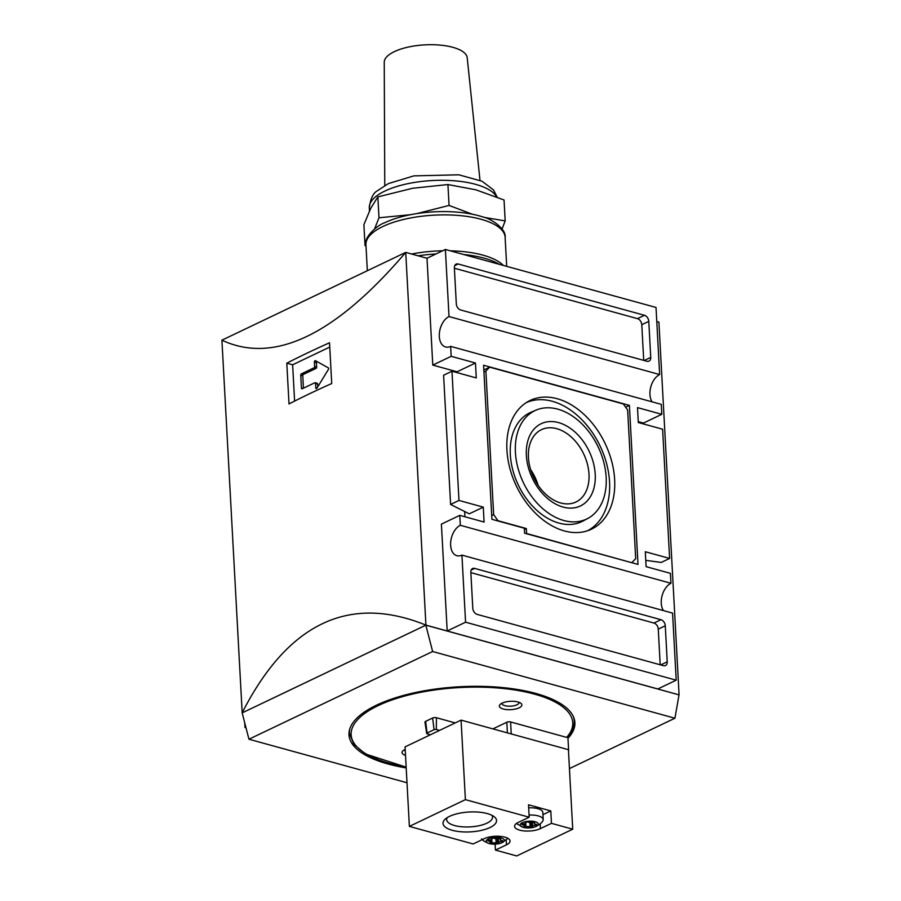 <?xml version="1.0" encoding="UTF-8"?>
<svg xmlns="http://www.w3.org/2000/svg" width="901" height="901" viewBox="0 0 901 901"><rect width="100%" height="100%" fill="white"/><g stroke="black" fill="none" stroke-linecap="round" stroke-linejoin="round"><path stroke-width="1.35" d="M568.644 750.657L567.889 736.804M406.148 766.999A110.969 41.232 -3.1 0 1 362.788 714.91A110.969 41.232 -3.1 0 1 504.965 688.668A110.969 41.232 -3.1 0 1 566.639 737.378L567.867 736.252M566.639 737.378L510.597 721.949A2.68 0.991 -3.1 0 0 506.824 722.23L492.892 728.886M406.193 767.922A113.109 42.032 -3.1 0 1 348.991 734.844A113.109 42.032 -3.1 0 1 376.472 705.19A113.109 42.032 -3.1 0 1 500.292 687.35A113.109 42.032 -3.1 0 1 574.883 722.602A113.109 42.032 -3.1 0 1 567.968 738.291M432.626 651.513L674.928 718.221L679.016 694.862L425.858 625.17L432.626 651.513L248.946 739.225L407.004 782.744M674.928 718.221L569.443 768.587M502.105 703.14A11.262 4.178 -3.1 0 1 520.823 703.253A11.262 4.178 -3.1 0 1 510.833 709.661A11.262 4.178 -3.1 0 1 500.213 704.368A11.262 4.178 -3.1 0 1 502.105 703.14M405.518 755.365A11.262 4.178 -3.1 0 1 402.882 750.848A11.262 4.178 -3.1 0 1 404.763 749.621A11.262 4.178 -3.1 0 1 405.202 749.429M455.23 722.917L436.411 717.737A2.68 0.991 176.9 0 0 432.626 718.018L425.632 721.363A2.68 0.991 176.9 0 0 424.979 722.095L426.68 733.459A1.599 0.597 176.9 0 0 427.232 733.853L430.475 734.743M439.564 730.396L436.321 729.506A1.599 0.597 176.9 0 0 434.068 729.675L427.063 733.02A1.599 0.597 176.9 0 0 426.68 733.459M405.292 751.13A8.582 3.187 -3.1 0 1 404.572 749.947A8.582 3.187 -3.1 0 1 404.583 749.711M384.659 222.772A67.012 24.901 -3.1 0 1 386.124 222.085A67.012 24.901 -3.1 0 1 482.587 216.859C492.239 218.898 506.441 229.552 505.112 237.245L506.689 266.347M303.434 388.185L302.77 375.751A1.07 0.664 105.4 0 1 303.412 374.422L316.014 368.408L313.987 367.845A1.07 0.664 105.4 0 0 314.64 366.516L314.393 362.044A1.07 0.664 105.4 0 1 315.474 360.715L328.313 367.845A1.07 0.664 105.4 0 1 328.392 369.433L316.961 388.151A1.07 0.664 105.4 0 1 315.789 387.892L315.553 383.421A1.07 0.664 105.4 0 0 315.136 382.711L317.163 383.274A1.07 0.664 105.4 0 1 317.58 383.972L315.553 383.421M317.738 386.878L317.58 383.972M316.014 368.408A1.07 0.664 105.4 0 0 316.656 367.079L316.42 362.607A1.07 0.664 105.4 0 1 316.814 361.459M315.136 382.711A1.07 0.664 105.4 0 0 314.798 382.756L302.195 388.77A1.07 0.664 105.4 0 1 301.441 388.117L300.743 375.199A1.07 0.664 105.4 0 1 301.385 373.87L313.987 367.845M294.593 401.091L292.634 364.792L329.743 347.065M286.8 363.182A804.131 298.772 -3.1 0 1 329.518 342.785L331.726 383.533A804.131 298.772 176.9 0 0 289.007 403.941L286.8 363.182L292.634 364.792M515.417 452.336A60.052 41.435 64.5 0 0 541.715 507.725A60.052 41.435 64.5 0 0 587.903 518.39A60.052 41.435 64.5 0 0 598.185 446.975A60.052 41.435 64.5 0 0 536.174 410.079A60.052 41.435 64.5 0 0 515.417 452.336M558.507 422.592A45.568 31.445 -115.5 0 1 595.223 474.309A45.568 31.445 -115.5 0 1 563.08 507.072A45.568 31.445 -115.5 0 1 526.364 455.354A45.568 31.445 -115.5 0 1 558.507 422.592M560.737 502.972A40.072 27.649 64.5 0 0 575.987 501.981A40.072 27.649 64.5 0 0 583.668 453.901A40.072 27.649 64.5 0 0 541.456 429.664A40.072 27.649 64.5 0 0 528.437 457.483A40.072 27.649 64.5 0 0 560.737 502.972M538.145 485.346A40.072 27.649 64.5 0 0 530.599 469.545M506.925 450.004A71.292 49.195 64.5 0 0 590.02 529.833A71.292 49.195 64.5 0 0 605.179 443.63A71.292 49.195 64.5 0 0 528.605 401.238A71.292 49.195 64.5 0 0 506.925 450.004M587.475 530.79A71.033 49.014 64.5 0 0 600.122 446.051A71.033 49.014 64.5 0 0 526.263 402.623M536.174 410.079L531.162 412.185A60.311 41.615 64.5 0 0 510.326 454.622A60.311 41.615 64.5 0 0 536.737 510.248A60.311 41.615 64.5 0 0 583.116 520.969L587.903 518.39M631.916 562.506L635.701 558.643L627.659 410.045L623.334 403.963L489.66 367.157L485.887 371.021L493.658 514.64L497.983 520.733L526.33 528.538L526.601 533.505L631.59 562.652M524.393 529.461L526.33 528.538M491.721 515.575L493.658 514.64M483.938 371.944L485.887 371.021M483.826 369.951L489.66 367.157M524.596 533.201L638.009 564.42L629.394 405.382L483.578 365.243L491.923 519.303L524.326 528.223L524.596 533.201M625.621 407.184L629.394 405.382M643.719 360.366L641.782 324.72A5.361 3.694 64.5 0 0 637.469 318.639L454.386 268.228M646.963 361.267A5.361 3.694 64.5 0 0 649.002 361.132A5.361 3.694 64.5 0 0 650.736 357.404L648.788 321.375A5.361 3.694 64.5 0 0 644.463 315.294L458.136 263.993A5.361 3.694 64.5 0 0 456.097 264.128A5.361 3.694 64.5 0 0 454.363 267.845L456.311 303.885A5.361 3.694 64.5 0 0 460.636 309.967L646.963 361.267M660.196 664.769L658.271 629.123A5.361 3.694 64.5 0 0 653.946 623.042L470.863 572.631M477.113 614.369L663.44 665.67A5.361 3.694 64.5 0 0 665.49 665.535A5.361 3.694 64.5 0 0 667.224 661.807L665.276 625.778A5.361 3.694 64.5 0 0 660.951 619.697L474.624 568.396A5.361 3.694 64.5 0 0 472.586 568.531A5.361 3.694 64.5 0 0 470.84 572.248L472.8 608.288A5.361 3.694 64.5 0 0 477.113 614.369M652.133 401.857A16.083 9.99 -74.6 0 1 650.826 386.811A16.083 9.99 -74.6 0 1 659.645 374.546L449.013 316.555A16.083 9.99 105.4 0 0 439.44 332.694A16.083 9.99 105.4 0 0 445.556 346.975A16.083 9.99 105.4 0 0 450.635 346.378L451.176 356.323L432.784 365.096L457.089 371.786L457.134 372.654M645.769 560.366L661.233 562.438L669.612 558.429L662.607 429.214L638.302 422.524L637.503 407.612L661.796 414.302L661.266 404.369L450.635 346.378M461.931 555.117L465.569 622.197L676.2 680.187L672.563 613.097L461.931 555.117A16.083 9.99 105.4 0 1 456.863 555.714A16.083 9.99 105.4 0 1 450.748 541.422A16.083 9.99 105.4 0 1 460.321 525.294L670.952 583.285A16.083 9.99 -74.6 0 0 662.134 595.538A16.083 9.99 -74.6 0 0 663.44 610.585M669.612 558.429L645.307 551.739L646.107 566.65L670.412 573.34L670.952 583.285M450.601 504.447L469.275 513.829L483.285 507.139L458.981 500.449L450.601 504.447L443.596 375.233L451.975 371.223L476.28 377.924L475.469 363.013L457.089 371.786M458.981 500.449L451.975 371.223M245.838 727.141L244.982 727.546L246.018 727.828M244.734 722.816L244.982 727.546M661.796 414.302L643.415 423.087L638.257 421.668M659.645 374.546L656.018 307.455L445.387 249.476L427.006 258.249L432.784 365.096M445.387 249.476L449.013 316.555M451.176 356.323L475.469 363.013M483.285 507.139L484.085 522.051L459.78 515.349L441.4 524.134L447.189 630.982L657.82 688.972L676.2 680.187M464.657 511.509L464.939 516.78M459.78 515.349L460.321 525.294M465.569 622.197L447.189 630.982M425.858 625.17L242.178 712.882L248.946 739.225M427.006 258.249L405.732 252.393L425.925 625.125L242.099 712.916C287.847 623.255 349.126 593.996 425.925 625.125L679.005 694.862M405.732 252.393L221.916 340.184C273.836 364.466 335.104 335.195 405.732 252.393M679.084 694.829L658.901 322.085L656.773 321.499M221.916 340.184L242.189 712.939M518.999 702.307A8.582 3.187 -3.1 0 1 519.044 702.532A8.582 3.187 -3.1 0 1 510.642 706.181A8.582 3.187 -3.1 0 1 501.913 703.456A8.582 3.187 -3.1 0 1 501.913 703.231M500.584 838.561L500.449 838.504A7.501 2.793 -3.1 0 0 499.897 838.358L498.546 838.426A2.68 0.991 176.9 0 1 494.412 838.324L493.162 838.189A7.501 2.793 176.9 0 0 492.487 838.302L491.833 838.786A2.68 0.991 176.9 0 1 491.878 838.955L491.856 838.583M447.144 817.68A22.964 8.526 176.9 0 0 446.659 819.617A22.964 8.526 176.9 0 0 454.588 825.541A22.964 8.526 176.9 0 0 479.332 825.654A22.964 8.526 176.9 0 0 492.52 817.139A22.964 8.526 176.9 0 0 491.822 815.259M452.279 830.305A26.805 9.956 -3.1 0 1 445.038 819.291A26.805 9.956 -3.1 0 1 487.283 813.58A26.805 9.956 -3.1 0 1 494.097 816.633A26.805 9.956 -3.1 0 1 485.876 829.157A26.805 9.956 -3.1 0 1 452.279 830.305M529.18 817.207L518.154 822.478A14.743 5.474 176.9 0 0 514.572 826.341A14.743 5.474 176.9 0 0 524.292 830.936A14.743 5.474 176.9 0 0 540.431 828.605L551.457 823.345L550.793 810.911L528.515 804.784L529.18 817.207L465.389 799.649L409.369 826.397L473.16 843.967L484.186 838.696A14.743 5.474 176.9 0 1 500.325 836.365A14.743 5.474 176.9 0 1 510.056 840.96A14.743 5.474 176.9 0 1 506.475 844.823L495.437 850.093L516.701 855.95L572.732 829.19L551.457 823.345M572.732 829.19L568.418 749.677L461.075 720.124L405.056 746.884L409.369 826.397M528.673 807.825A14.202 5.282 -3.1 0 1 537.897 808.681A14.202 5.282 -3.1 0 1 542.807 812.353L543.202 819.572A14.202 5.282 -3.1 0 1 542.661 821.149C541.873 822.748 539.541 824.573 535.678 826.622A9.066 3.367 -3.1 0 1 523.042 827.298A9.066 3.367 -3.1 0 1 522.512 822.602A9.066 3.367 -3.1 0 1 535.16 821.723A9.066 3.367 -3.1 0 1 535.678 826.622M542.931 814.673L550.793 810.911M495.122 844.147L495.437 850.093M523.042 823.874A2.68 0.991 176.9 0 0 525.835 822.726A2.68 0.991 176.9 0 0 525.79 822.568L526.443 822.084A7.501 2.793 176.9 0 1 527.119 821.971L528.369 822.106A2.68 0.991 176.9 0 0 532.502 822.208L533.865 822.14A7.501 2.793 -3.1 0 1 534.406 822.286L534.575 822.782A2.68 0.991 176.9 0 0 534.147 823.356A2.68 0.991 176.9 0 0 535.949 824.19L536.658 824.595A7.501 2.793 176.9 0 1 536.523 824.865L535.442 825.215A2.68 0.991 176.9 0 0 532.637 826.363A2.68 0.991 176.9 0 0 532.682 826.532L532.04 827.005A7.501 2.793 176.9 0 1 531.365 827.129L530.103 826.983A2.68 0.991 176.9 0 0 525.981 826.881L524.619 826.96A7.501 2.793 176.9 0 1 524.078 826.814L523.909 826.318A2.68 0.991 176.9 0 0 524.326 825.744A2.68 0.991 176.9 0 0 522.524 824.899L521.814 824.505A7.501 2.793 176.9 0 1 521.949 824.235L523.042 823.874M529.067 815.056A14.202 5.282 -3.1 0 1 538.291 815.912A14.202 5.282 -3.1 0 1 543.202 819.572M501.204 837.941A9.066 3.367 -3.1 0 1 501.711 842.84A9.066 3.367 -3.1 0 1 489.085 843.516A9.066 3.367 -3.1 0 1 488.545 838.82A9.066 3.367 -3.1 0 1 501.204 837.941M490.076 842.446L489.941 842.536A2.68 0.991 176.9 0 0 490.369 841.962A2.68 0.991 176.9 0 0 488.567 841.117L487.858 840.723A7.501 2.793 176.9 0 1 487.993 840.453L489.085 840.092A2.68 0.991 176.9 0 0 491.878 838.955M500.607 839A2.68 0.991 176.9 0 0 500.19 839.574A2.68 0.991 176.9 0 0 501.992 840.419L502.702 840.813A7.501 2.793 176.9 0 1 502.567 841.083L501.474 841.444A2.68 0.991 176.9 0 0 498.681 842.581A2.68 0.991 176.9 0 0 498.726 842.75L498.073 843.223A7.501 2.793 176.9 0 1 497.397 843.347L496.147 843.201A2.68 0.991 176.9 0 0 492.014 843.099L490.651 843.178A7.501 2.793 176.9 0 1 490.11 843.032M465.389 799.649L461.075 720.124M484.13 217.378L505.179 220.903L504.053 199.999L475.852 189.807L447.921 184.547L412.748 188.253L377.846 196.891L370.739 208.311L363.891 224.676L365.029 245.579L365.919 244.396M374.591 228.899L378.983 217.783L410.619 214.686M377.846 196.891L378.983 217.783M447.921 184.547L449.058 205.451L472.372 214.224M505.179 220.903L502.082 228.978M416.724 213.627L449.058 205.451M365.029 245.579L365.997 246.007M384.772 185.471L384.243 62.237A41.547 15.441 -3.1 0 1 394.345 51.639A41.547 15.441 -3.1 0 1 439.463 45.05A41.547 15.441 -3.1 0 1 467.202 57.743L479.985 180.313M511.25 733.932L510.597 721.949M349.306 730.734L349.442 733.324A112.58 41.829 -3.1 0 1 349.937 728.436M573.25 716.34A112.58 41.829 -3.1 0 1 574.275 721.138C574.511 726.645 572.281 731.984 567.585 737.142M427.063 733.02L425.632 721.363M434.068 729.675L432.626 718.018M436.321 729.506L436.411 717.737M507.398 732.873L506.824 722.23M386.124 222.085L384.603 222.795C377.564 224.89 363.576 237.301 365.941 244.779A69.692 25.892 -3.1 0 1 382.869 226.511A69.692 25.892 -3.1 0 1 459.15 215.519A69.692 25.892 -3.1 0 1 505.112 237.245M411.656 254.014A69.692 25.892 -3.1 0 1 442.605 250.793M450.241 250.805A69.692 25.892 -3.1 0 1 503.321 265.423M418.177 255.816A71.258 26.478 -3.1 0 1 435.938 253.981M463.722 254.521A71.258 26.478 -3.1 0 1 499.413 264.353M302.792 388.489L301.441 388.117M316.927 388.196L315.789 387.892M316.42 362.607L314.393 362.044M316.656 367.079L314.64 366.516M303.412 374.422L301.385 373.87M302.77 375.751L300.743 375.199M644.238 360.513L650.736 357.404M454.712 265.626L458.136 263.993M637.469 318.639L644.463 315.294M641.782 324.72L648.788 321.375M471.2 570.04L474.624 568.396M653.946 623.042L660.951 619.697M658.271 629.123L665.276 625.778M660.726 664.915L667.224 661.807M506.216 840.047L506.475 844.823M540.172 823.829L540.431 828.605M488.511 840.171L488.567 841.117M490.471 839.912L490.651 843.178M491.8 839.214L492.014 843.099M495.899 838.741L496.147 843.201M497.149 838.73L497.397 843.347M497.825 838.628L498.073 843.223M501.418 840.34L501.474 841.444M535.374 824.122L535.442 825.215M531.781 822.41L532.04 827.005M531.106 822.512L531.365 827.129M529.867 822.523L530.103 826.983M525.767 822.985L525.981 826.881M524.438 823.694L524.619 826.96M524.044 826.228L524.078 826.814M522.479 823.953L522.524 824.899M497.161 197.105L493.455 189.897L482.046 181.247L458.823 174.805L413.886 175.864L388.421 183.579L377.091 190.944C373.059 193.253 370.457 198.907 369.309 207.883A64.331 23.899 -3.1 0 1 384.941 191.023A64.331 23.899 -3.1 0 1 450.072 180.504A64.331 23.899 -3.1 0 1 496.609 196.88M349.442 733.324L353.924 744.406L365.491 753.991L406.16 767.156M365.941 244.779L367.338 270.728M574.128 718.559L574.275 721.138M523.042 827.298L516.397 823.491M501.711 842.84L507.927 838.335M489.097 843.527L489.097 843.527C485.11 841.951 482.598 840.396 481.573 838.842M490.369 841.962L490.257 839.957M498.681 842.581L498.456 838.459M500.19 839.574L500.123 838.414M534.147 823.356L534.09 822.196M532.637 826.363L532.412 822.241M524.326 825.744L524.224 823.739M369.309 207.883L369.466 210.924"/></g></svg>
